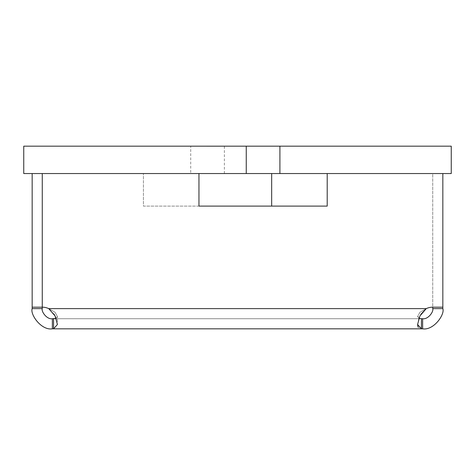 <?xml version="1.0" encoding="UTF-8"?>
<svg xmlns="http://www.w3.org/2000/svg" width="475" height="475" viewBox="0 0 475 475"><rect width="100%" height="100%" fill="white"/><g stroke="black" fill="none" stroke-linecap="round" stroke-linejoin="round"><path stroke-width="0.36" stroke-dasharray="2.38 1.78" d="M164.789 146.181L190.713 146.175L190.713 173.541L23.75 173.541L23.75 146.175L164.789 146.181M305.835 146.175L220.335 146.181L305.835 146.175M224.372 173.541L224.372 146.175L451.25 146.175L451.25 173.541L190.713 173.541M224.372 146.175L190.713 146.175M174.105 328.825L72.289 328.825L174.105 328.819M54.215 314.391L48.735 308.625A15.147 15.147 0 0 0 42.269 307.177L42.263 173.541L198.96 173.541L42.269 173.541L42.269 307.177L32.163 307.177L32.163 308.625C29.955 314.379 41.283 330.659 52.363 328.825L422.637 328.825C433.711 330.665 445.045 314.379 442.837 308.625L432.737 308.625C433.847 311.499 428.171 319.645 422.637 318.725L53.556 318.725L421.444 318.725L421.444 328.825L418.107 327.18M351.607 328.825L364.681 328.825L351.607 328.819M397.005 328.825L386.733 328.825L397.005 328.819M304.065 328.825L297.617 328.825L304.065 328.819M317.65 328.825L329.484 328.825L317.65 328.819M353.905 328.825L365.738 328.825L353.905 328.819M390.153 328.825L401.987 328.825L390.153 328.819M326.402 328.825L346.685 328.819L326.402 328.825M280.102 328.825L298.781 328.825L280.102 328.819M241.383 328.825L226.712 328.825L241.383 328.819M194.572 328.825L205.996 328.825L194.572 328.819M150.759 328.825L130.904 328.819L150.759 328.825M96.259 328.825L114.938 328.825L96.259 328.819M290.896 328.825L302.017 328.825L290.896 328.819M246.335 328.825L231.242 328.825L246.335 328.819M193.266 328.825L157.445 328.825L193.266 328.819M198.877 328.825L225.631 328.825L198.877 328.819M277.851 328.825L265.335 328.819L277.851 328.825M319.277 328.825L306.767 328.819L319.277 328.825M120.549 328.825L127.021 328.825L120.549 328.819M157.664 328.825L179.669 328.825L157.664 328.819M222.828 328.825L210.312 328.819L222.828 328.825M254.208 328.825L272.887 328.825L254.208 328.819M316.041 328.825L303.531 328.819L316.041 328.825M367.383 328.825L352.296 328.825L367.383 328.819M372.032 328.825L383.865 328.825L372.032 328.819M335.777 328.825L347.611 328.825L335.777 328.819M277.982 328.825L296.103 328.825L277.982 328.819M298.223 328.825L309.7 328.825L298.223 328.819M378.878 328.825L368.606 328.825L378.878 328.819M346.554 328.825L328.73 328.819L346.554 328.825M42.269 307.177A15.147 15.147 0 0 1 48.735 308.625L55.064 312.271L57.416 316.564L55.07 312.277L48.735 308.625A15.147 15.147 0 0 0 42.269 307.177L42.269 173.541L143.414 173.541L32.163 173.541L42.263 173.541L42.263 308.625C41.153 311.493 46.829 319.645 52.363 318.725L53.574 318.725M53.574 328.825L57.416 324.514L57.416 316.57L56.145 318.369L57.416 316.564L57.416 324.496M417.608 325.167L418.855 318.369L417.584 316.57L419.93 312.277L426.265 308.625L419.936 312.271L417.584 316.564L421.426 318.725M442.837 308.625L442.837 307.177L432.737 307.177L432.731 173.541L327.21 173.541L327.21 206.097L143.414 206.097L143.414 173.541L143.414 206.097L271.664 206.097L271.664 173.541L432.731 173.541L327.21 173.541M198.96 173.541L198.96 206.097M271.664 173.541L432.731 173.541L432.731 307.177A15.147 15.147 0 0 0 426.265 308.625L48.735 308.625L426.265 308.625A15.147 15.147 0 0 1 432.731 307.177L432.737 173.541L442.837 173.541L432.737 173.541L432.737 308.625M442.837 307.177L442.837 173.541M32.163 307.177L32.163 173.541M57.416 324.514L55.89 317.71M420.785 314.391L419.11 317.71M432.731 307.177A15.147 15.147 0 0 0 426.265 308.625L48.735 308.625M422.637 328.825L422.637 318.725M53.556 328.825L53.556 318.725M52.363 328.825L52.363 318.725M32.163 308.625L42.263 308.625M172.116 328.819L163.922 328.819L172.116 328.825M186.794 328.819L178.594 328.819L186.794 328.825M107.742 328.819L99.4 328.819L107.742 328.825M103.936 328.819L99.4 328.825L103.936 328.825M136.58 328.819L144.281 328.819L136.58 328.825M173.197 328.819L164.136 328.819L173.197 328.825M265.691 328.819L257.349 328.819L265.691 328.825M261.885 328.819L257.349 328.825L261.885 328.825M291.585 328.819L283.243 328.819L291.585 328.825M287.779 328.819L283.243 328.825L287.779 328.825M306.072 328.819L301.845 328.819L306.072 328.825M127.864 328.819L142.601 328.819L127.87 328.825M151.917 328.819L137.352 328.819L151.917 328.825M88.712 328.819L125.543 328.819L88.712 328.825M135.654 328.819L155.438 328.819L135.654 328.825M359.646 328.819L353.804 328.819L359.646 328.825M356.974 328.819L353.804 328.825L356.974 328.825"/><path stroke-width="0.71" d="M246.252 146.175L246.252 173.541L23.75 173.541L23.75 146.175L451.25 146.175L451.25 173.541L279.912 173.541L279.912 146.175M220.335 146.181L194.412 146.175L220.335 146.181M246.252 173.541L279.912 173.541M432.737 307.177L432.737 308.625C433.847 311.493 428.171 319.645 422.637 318.725L421.444 318.725L421.444 328.825L417.584 324.514L419.93 315.934L426.265 308.625A15.147 15.147 0 0 1 432.731 307.177L442.837 307.177L442.837 308.625C445.045 314.379 433.717 330.659 422.637 328.825L52.363 328.825C41.289 330.665 29.955 314.379 32.163 308.625L42.263 308.625C41.153 311.499 46.829 319.645 52.363 318.725L56.145 318.369L53.574 318.725M32.163 308.625L32.163 307.177L42.263 307.177A15.147 15.147 0 0 1 48.735 308.625L55.064 315.917L57.416 324.502L53.574 328.825M421.426 318.725L418.855 318.369L419.11 317.71M42.269 307.177L42.269 173.541L42.263 308.625M198.96 173.541L198.96 206.097L327.21 206.097L327.21 173.541M442.837 307.177L442.837 173.541M32.163 307.177L32.163 173.541M55.89 317.71L54.215 314.391M48.735 308.625L426.265 308.625L420.785 314.391M417.608 325.167L418.107 327.18M271.664 173.541L271.664 206.097L198.96 206.097M52.363 328.825L52.363 318.725M53.556 328.825L53.556 318.725M422.637 328.825L422.637 318.725M442.837 308.625L432.737 308.625"/></g></svg>
